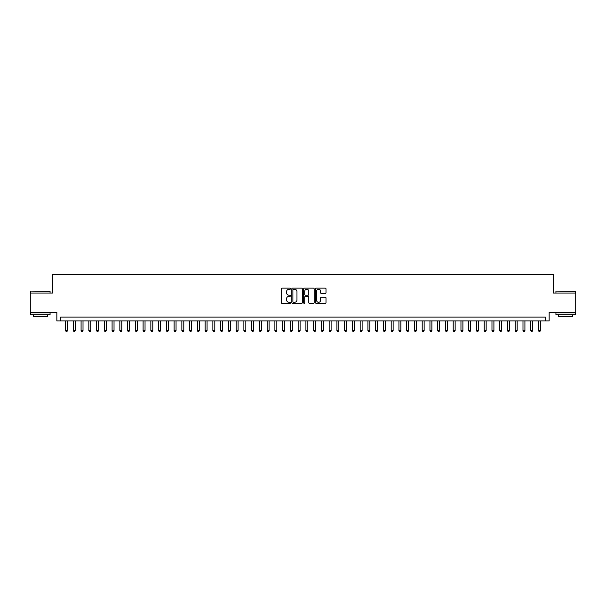 <?xml version="1.0" encoding="UTF-8"?>
<svg xmlns="http://www.w3.org/2000/svg" width="606" height="606" viewBox="0 0 606 606"><rect width="100%" height="100%" fill="white"/><g stroke="black" fill="none" stroke-linecap="round" stroke-linejoin="round"><path stroke-width="0.91" d="M290.6 288.676A0.53 0.53 0 0 0 290.062 288.138L281.979 288.138A0.757 0.757 0 0 0 281.214 288.903L281.214 302.599A0.757 0.757 0 0 0 281.979 303.364L290.062 303.364A0.53 0.53 0 0 0 290.6 302.826A0.53 0.53 0 0 0 290.062 302.296L289.017 302.296A2.432 2.432 0 0 1 286.585 299.864L286.585 298.72A2.432 2.432 0 0 1 289.017 296.281L290.062 296.281A0.53 0.53 0 0 0 290.6 295.751A0.53 0.53 0 0 0 290.062 295.22L289.017 295.22A2.432 2.432 0 0 1 286.585 292.781L286.585 291.645A2.432 2.432 0 0 1 289.017 289.206L290.062 289.206A0.53 0.53 0 0 0 290.6 288.676M325.24 293.509A0.757 0.757 0 0 0 325.998 292.743L325.998 288.903A0.757 0.757 0 0 0 325.24 288.138L316.256 288.138A0.757 0.757 0 0 0 315.499 288.903L315.499 302.599A0.757 0.757 0 0 0 316.256 303.364L325.24 303.364A0.757 0.757 0 0 0 325.998 302.599L325.998 297.955A0.757 0.757 0 0 0 325.24 297.198L321.4 297.198A0.757 0.757 0 0 0 320.635 297.955L320.635 300.258A2.038 2.038 0 0 1 318.597 302.296A2.038 2.038 0 0 1 316.567 300.258L316.567 291.244A2.038 2.038 0 0 1 318.597 289.206A2.038 2.038 0 0 1 320.635 291.244L320.635 292.743A0.757 0.757 0 0 0 321.4 293.509L325.24 293.509M545.271 320.945L549.15 320.945L549.15 312.416L575.7 312.416L575.7 293.039L553.414 293.039L553.414 274.435L52.586 274.435L52.586 293.039L30.3 293.039L30.3 312.416L56.85 312.416L56.85 320.945L545.271 320.945L545.271 317.074L60.729 317.074L60.729 320.945M302.333 288.903A0.757 0.757 0 0 0 301.576 288.138L292.592 288.138A0.757 0.757 0 0 0 291.834 288.903L291.834 302.599A0.757 0.757 0 0 0 292.592 303.364L301.576 303.364A0.757 0.757 0 0 0 302.333 302.599L302.333 288.903M304.424 288.138L313.408 288.138A0.757 0.757 0 0 1 314.166 288.903L314.166 302.599A0.757 0.757 0 0 1 313.408 303.364L309.56 303.364A0.757 0.757 0 0 1 308.802 302.599L308.802 297.046A0.757 0.757 0 0 0 308.045 296.281L305.492 296.281A0.757 0.757 0 0 0 304.735 297.046L304.735 302.826A0.53 0.53 0 0 1 304.197 303.364A0.53 0.53 0 0 1 303.667 302.826L303.667 288.903A0.757 0.757 0 0 1 304.424 288.138M293.433 289.206A0.53 0.53 0 0 0 292.895 289.736L292.895 301.765A0.53 0.53 0 0 0 293.433 302.296L294.531 302.296A2.432 2.432 0 0 0 296.97 299.864L296.97 291.645A2.432 2.432 0 0 0 294.531 289.206L293.433 289.206M308.802 291.281A2.038 2.038 0 0 0 306.765 289.244A2.038 2.038 0 0 0 304.735 291.281L304.735 294.455A0.757 0.757 0 0 0 305.492 295.22L308.045 295.22A0.757 0.757 0 0 0 308.802 294.455L308.802 291.281M65.577 320.945L65.577 330.558L67.516 330.558L67.516 320.945M67.516 330.558L66.933 331.565L66.152 331.565L65.577 330.558M30.921 291.1L50.071 291.334L30.921 291.1M40.375 314.749L30.686 314.749L30.686 312.81L50.071 312.81L50.071 314.749L40.375 314.749M47.359 314.749L47.359 316.529L33.398 316.529L33.398 314.749M556.164 291.1L575.314 291.334L556.164 291.1M565.625 314.749L555.929 314.749L555.929 312.81L575.314 312.81L575.314 314.749L565.625 314.749M572.602 314.749L572.602 316.529L558.641 316.529L558.641 314.749M73.326 320.945L73.326 330.558L75.265 330.558L75.265 320.945M75.265 330.558L74.682 331.565L73.909 331.565L73.326 330.558M81.083 320.945L81.083 330.558L83.014 330.558L83.014 320.945M83.014 330.558L82.439 331.565L81.658 331.565L81.083 330.558M88.832 320.945L88.832 330.558L90.771 330.558L90.771 320.945M90.771 330.558L90.188 331.565L89.415 331.565L88.832 330.558M96.589 320.945L96.589 330.558L98.52 330.558L98.52 320.945M98.52 330.558L97.945 331.565L97.165 331.565L96.589 330.558M104.338 320.945L104.338 330.558L106.277 330.558L106.277 320.945M106.277 330.558L105.694 331.565L104.921 331.565L104.338 330.558M112.087 320.945L112.087 330.558L114.026 330.558L114.026 320.945M114.026 330.558L113.451 331.565L112.671 331.565L112.087 330.558M119.844 320.945L119.844 330.558L121.783 330.558L121.783 320.945M121.783 330.558L121.2 331.565L120.427 331.565L119.844 330.558M127.593 320.945L127.593 330.558L129.532 330.558L129.532 320.945M129.532 330.558L128.949 331.565L128.177 331.565L127.593 330.558M135.35 320.945L135.35 330.558L137.289 330.558L137.289 320.945M137.289 330.558L136.706 331.565L135.933 331.565L135.35 330.558M143.099 320.945L143.099 330.558L145.039 330.558L145.039 320.945M145.039 330.558L144.455 331.565L143.683 331.565L143.099 330.558M150.856 320.945L150.856 330.558L152.795 330.558L152.795 320.945M152.795 330.558L152.212 331.565L151.432 331.565L150.856 330.558M158.605 320.945L158.605 330.558L160.545 330.558L160.545 320.945M160.545 330.558L159.961 331.565L159.189 331.565L158.605 330.558M166.362 320.945L166.362 330.558L168.294 330.558L168.294 320.945M168.294 330.558L167.718 331.565L166.938 331.565L166.362 330.558M174.111 320.945L174.111 330.558L176.051 330.558L176.051 320.945M176.051 330.558L175.467 331.565L174.695 331.565L174.111 330.558M181.868 320.945L181.868 330.558L183.8 330.558L183.8 320.945M183.8 330.558L183.224 331.565L182.444 331.565L181.868 330.558M189.617 320.945L189.617 330.558L191.557 330.558L191.557 320.945M191.557 330.558L190.973 331.565L190.201 331.565L189.617 330.558M197.367 320.945L197.367 330.558L199.306 330.558L199.306 320.945M199.306 330.558L198.73 331.565L197.95 331.565L197.367 330.558M205.123 320.945L205.123 330.558L207.063 330.558L207.063 320.945M207.063 330.558L206.479 331.565L205.707 331.565L205.123 330.558M212.873 320.945L212.873 330.558L214.812 330.558L214.812 320.945M214.812 330.558L214.229 331.565L213.456 331.565L212.873 330.558M220.629 320.945L220.629 330.558L222.569 330.558L222.569 320.945M222.569 330.558L221.985 331.565L221.213 331.565L220.629 330.558M228.379 320.945L228.379 330.558L230.318 330.558L230.318 320.945M230.318 330.558L229.735 331.565L228.962 331.565L228.379 330.558M236.135 320.945L236.135 330.558L238.075 330.558L238.075 320.945M238.075 330.558L237.491 331.565L236.711 331.565L236.135 330.558M243.885 320.945L243.885 330.558L245.824 330.558L245.824 320.945M245.824 330.558L245.241 331.565L244.468 331.565L243.885 330.558M251.641 320.945L251.641 330.558L253.573 330.558L253.573 320.945M253.573 330.558L252.997 331.565L252.217 331.565L251.641 330.558M259.391 320.945L259.391 330.558L261.33 330.558L261.33 320.945M261.33 330.558L260.747 331.565L259.974 331.565L259.391 330.558M267.148 320.945L267.148 330.558L269.079 330.558L269.079 320.945M269.079 330.558L268.503 331.565L267.723 331.565L267.148 330.558M274.897 320.945L274.897 330.558L276.836 330.558L276.836 320.945M276.836 330.558L276.253 331.565L275.48 331.565L274.897 330.558M282.646 320.945L282.646 330.558L284.585 330.558L284.585 320.945M284.585 330.558L284.009 331.565L283.229 331.565L282.646 330.558M290.403 320.945L290.403 330.558L292.342 330.558L292.342 320.945M292.342 330.558L291.759 331.565L290.986 331.565L290.403 330.558M298.152 320.945L298.152 330.558L300.091 330.558L300.091 320.945M300.091 330.558L299.508 331.565L298.735 331.565L298.152 330.558M305.909 320.945L305.909 330.558L307.848 330.558L307.848 320.945M307.848 330.558L307.265 331.565L306.492 331.565L305.909 330.558M313.658 320.945L313.658 330.558L315.597 330.558L315.597 320.945M315.597 330.558L315.014 331.565L314.241 331.565L313.658 330.558M321.415 320.945L321.415 330.558L323.354 330.558L323.354 320.945M323.354 330.558L322.771 331.565L321.991 331.565L321.415 330.558M329.164 320.945L329.164 330.558L331.103 330.558L331.103 320.945M331.103 330.558L330.52 331.565L329.747 331.565L329.164 330.558M336.921 320.945L336.921 330.558L338.852 330.558L338.852 320.945M338.852 330.558L338.277 331.565L337.497 331.565L336.921 330.558M344.67 320.945L344.67 330.558L346.609 330.558L346.609 320.945M346.609 330.558L346.026 331.565L345.253 331.565L344.67 330.558M352.427 320.945L352.427 330.558L354.358 330.558L354.358 320.945M354.358 330.558L353.783 331.565L353.003 331.565L352.427 330.558M360.176 320.945L360.176 330.558L362.115 330.558L362.115 320.945M362.115 330.558L361.532 331.565L360.759 331.565L360.176 330.558M367.925 320.945L367.925 330.558L369.865 330.558L369.865 320.945M369.865 330.558L369.289 331.565L368.509 331.565L367.925 330.558M375.682 320.945L375.682 330.558L377.621 330.558L377.621 320.945M377.621 330.558L377.038 331.565L376.265 331.565L375.682 330.558M383.431 320.945L383.431 330.558L385.371 330.558L385.371 320.945M385.371 330.558L384.787 331.565L384.015 331.565L383.431 330.558M391.188 320.945L391.188 330.558L393.127 330.558L393.127 320.945M393.127 330.558L392.544 331.565L391.771 331.565L391.188 330.558M398.937 320.945L398.937 330.558L400.877 330.558L400.877 320.945M400.877 330.558L400.293 331.565L399.521 331.565L398.937 330.558M406.694 320.945L406.694 330.558L408.633 330.558L408.633 320.945M408.633 330.558L408.05 331.565L407.27 331.565L406.694 330.558M414.443 320.945L414.443 330.558L416.383 330.558L416.383 320.945M416.383 330.558L415.799 331.565L415.027 331.565L414.443 330.558M422.2 320.945L422.2 330.558L424.132 330.558L424.132 320.945M424.132 330.558L423.556 331.565L422.776 331.565L422.2 330.558M429.949 320.945L429.949 330.558L431.889 330.558L431.889 320.945M431.889 330.558L431.305 331.565L430.533 331.565L429.949 330.558M437.706 320.945L437.706 330.558L439.638 330.558L439.638 320.945M439.638 330.558L439.062 331.565L438.282 331.565L437.706 330.558M445.455 320.945L445.455 330.558L447.395 330.558L447.395 320.945M447.395 330.558L446.811 331.565L446.039 331.565L445.455 330.558M453.205 320.945L453.205 330.558L455.144 330.558L455.144 320.945M455.144 330.558L454.568 331.565L453.788 331.565L453.205 330.558M460.961 320.945L460.961 330.558L462.901 330.558L462.901 320.945M462.901 330.558L462.317 331.565L461.545 331.565L460.961 330.558M468.711 320.945L468.711 330.558L470.65 330.558L470.65 320.945M470.65 330.558L470.067 331.565L469.294 331.565L468.711 330.558M476.467 320.945L476.467 330.558L478.407 330.558L478.407 320.945M478.407 330.558L477.823 331.565L477.051 331.565L476.467 330.558M484.217 320.945L484.217 330.558L486.156 330.558L486.156 320.945M486.156 330.558L485.573 331.565L484.8 331.565L484.217 330.558M491.974 320.945L491.974 330.558L493.913 330.558L493.913 320.945M493.913 330.558L493.329 331.565L492.549 331.565L491.974 330.558M499.723 320.945L499.723 330.558L501.662 330.558L501.662 320.945M501.662 330.558L501.079 331.565L500.306 331.565L499.723 330.558M507.48 320.945L507.48 330.558L509.411 330.558L509.411 320.945M509.411 330.558L508.835 331.565L508.055 331.565L507.48 330.558M515.229 320.945L515.229 330.558L517.168 330.558L517.168 320.945M517.168 330.558L516.585 331.565L515.812 331.565L515.229 330.558M522.986 320.945L522.986 330.558L524.917 330.558L524.917 320.945M524.917 330.558L524.341 331.565L523.561 331.565L522.986 330.558M530.735 320.945L530.735 330.558L532.674 330.558L532.674 320.945M532.674 330.558L532.091 331.565L531.318 331.565L530.735 330.558M538.484 320.945L538.484 330.558L540.423 330.558L540.423 320.945M540.423 330.558L539.848 331.565L539.067 331.565L538.484 330.558M30.686 293.039L30.686 291.334M35.11 312.81L35.11 312.416M45.647 312.81L45.647 312.416M50.071 293.039L50.071 291.334M555.929 293.039L555.929 291.334M560.353 312.81L560.353 312.416M570.89 312.81L570.89 312.416M575.314 293.039L575.314 291.334"/></g></svg>
